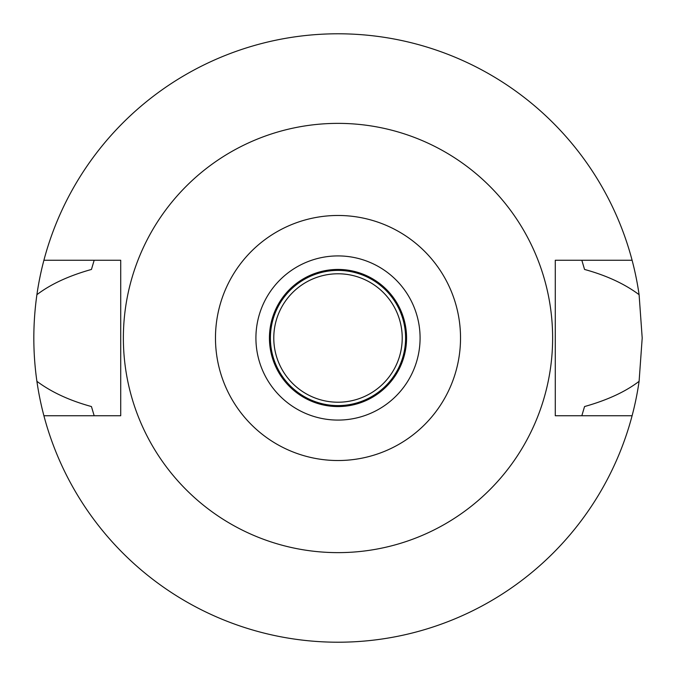 <?xml version="1.0" encoding="UTF-8"?>
<svg xmlns="http://www.w3.org/2000/svg" width="676" height="676" viewBox="0 0 676 676"><rect width="100%" height="100%" fill="white"/><g stroke="black" fill="none" stroke-linecap="round" stroke-linejoin="round"><path stroke-width="1.01" d="M338 215.475A122.525 122.525 0 0 1 460.525 338A122.525 122.525 0 0 1 338 460.525A122.525 122.525 0 0 1 215.475 338A122.525 122.525 0 0 1 338 215.475M338 255.917A82.083 82.083 0 0 0 255.917 338A82.083 82.083 0 0 0 338 420.083A82.083 82.083 0 0 0 420.083 338A82.083 82.083 0 0 0 338 255.917M338 552.63A214.63 214.63 0 0 1 123.37 338A214.63 214.63 0 0 1 338 123.37A214.63 214.63 0 0 1 552.63 338A214.63 214.63 0 0 1 338 552.63M94.175 260.26L91.437 269.454C68.834 275.783 50.658 284.199 36.901 294.685A304.2 304.2 0 0 1 43.898 260.26L120.717 260.26L120.717 415.74L43.898 415.74A304.2 304.2 0 0 1 36.901 381.315C51.376 392.139 69.552 400.547 91.437 406.546L94.175 415.74M43.898 260.26A304.2 304.2 0 0 1 632.102 260.26L555.283 260.26L555.283 415.74L632.102 415.74A304.2 304.2 0 0 1 43.898 415.74M581.825 415.74L584.563 406.546C607.335 400.133 625.511 391.725 639.099 381.315A304.2 304.2 0 0 1 632.102 415.74M639.099 381.315L642.2 338L639.099 294.685C624.632 283.869 606.457 275.453 584.563 269.454L581.825 260.26M36.901 294.685C32.803 323.728 32.803 352.61 36.901 381.315M632.102 260.26A304.2 304.2 0 0 1 639.099 294.685M338 273.78A64.22 64.22 0 0 0 273.78 338A64.22 64.22 0 0 0 338 402.22A64.22 64.22 0 0 0 402.22 338A64.22 64.22 0 0 0 338 273.78M338 270.4A67.6 67.6 0 0 0 270.4 338A67.6 67.6 0 0 0 338 405.6A67.6 67.6 0 0 0 405.6 338A67.6 67.6 0 0 0 338 270.4M338 406.563A68.563 68.563 0 0 0 406.563 338A68.563 68.563 0 0 0 338 269.437A68.563 68.563 0 0 0 269.437 338A68.563 68.563 0 0 0 338 406.563"/></g></svg>

